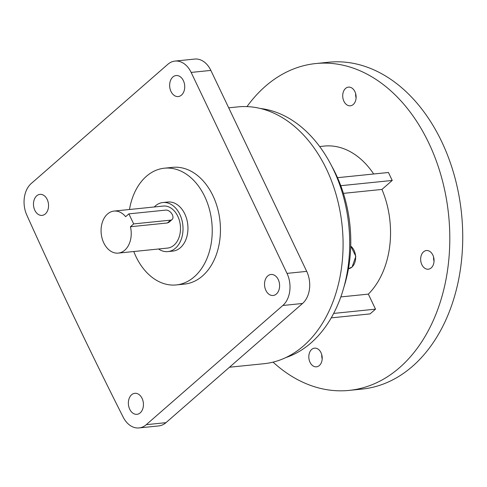 <?xml version="1.0" encoding="UTF-8"?>
<svg xmlns="http://www.w3.org/2000/svg" width="487" height="487" viewBox="0 0 487 487"><rect width="100%" height="100%" fill="white"/><g stroke="black" fill="none" stroke-linecap="round" stroke-linejoin="round"><path stroke-width="0.73" d="M434.039 261.33A9.387 6.672 84.2 0 1 433.607 257.106M431.196 267.917A9.387 6.672 84.2 0 1 428.31 269.214A9.387 6.672 84.2 0 1 421.121 262.694A9.387 6.672 84.2 0 1 423.526 251.84A9.387 6.672 84.2 0 1 426.405 250.537A9.387 6.672 84.2 0 1 433.594 257.063A9.387 6.672 84.2 0 1 431.196 267.917M322.193 358.937A9.387 6.672 84.2 0 1 321.761 354.713M319.344 365.524A9.387 6.672 84.2 0 1 316.465 366.827A9.387 6.672 84.2 0 1 309.275 360.301A9.387 6.672 84.2 0 1 311.674 349.447A9.387 6.672 84.2 0 1 314.559 348.15A9.387 6.672 84.2 0 1 321.749 354.67A9.387 6.672 84.2 0 1 319.344 365.524M356.094 97.911A9.387 6.672 84.2 0 1 355.662 93.693M353.245 104.498A9.387 6.672 84.2 0 1 350.366 105.801A9.387 6.672 84.2 0 1 343.177 99.275A9.387 6.672 84.2 0 1 345.581 88.421A9.387 6.672 84.2 0 1 348.461 87.124A9.387 6.672 84.2 0 1 355.65 93.644A9.387 6.672 84.2 0 1 353.245 104.498M133.675 223.917L170.62 220.142A5.868 3.689 48.9 0 0 172.081 219.54A5.868 3.689 48.9 0 0 172.331 214.7A5.868 3.689 48.9 0 0 165.83 210.098L128.878 213.866L133.675 223.917L130.437 226.741A21.124 15.012 84.2 0 1 118.292 253.106A21.124 15.012 84.2 0 1 103.768 242.897A21.124 15.012 84.2 0 1 114.001 211.084A21.124 15.012 84.2 0 1 125.64 216.691L128.878 213.866M154.263 206.975A24.667 17.532 84.2 0 1 162.908 202.531A24.667 17.532 84.2 0 1 179.867 214.45A24.667 17.532 84.2 0 1 167.918 251.602A24.667 17.532 84.2 0 1 158.549 248.997M162.908 202.531L167.832 202.026A24.667 17.532 84.2 0 1 184.792 213.945A24.667 17.532 84.2 0 1 172.842 251.103L167.918 251.602M129.487 209.501A58.671 41.705 84.2 0 1 164.381 168.198A58.671 41.705 84.2 0 1 204.723 196.553A58.671 41.705 84.2 0 1 176.294 284.932A58.671 41.705 84.2 0 1 135.952 256.57A58.671 41.705 84.2 0 1 133.779 251.529M176.294 284.932L184.506 284.091A58.671 41.705 -95.8 0 0 212.935 195.719A58.671 41.705 -95.8 0 0 172.593 167.358L164.381 168.198M45.328 213.927A10.562 7.506 84.2 0 1 42.089 215.388A10.562 7.506 84.2 0 1 33.999 208.052A10.562 7.506 84.2 0 1 36.702 195.841A10.562 7.506 84.2 0 1 39.94 194.374A10.562 7.506 84.2 0 1 48.036 201.715A10.562 7.506 84.2 0 1 45.328 213.927M181.499 95.093A10.562 7.506 84.2 0 1 178.26 96.554A10.562 7.506 84.2 0 1 170.164 89.218A10.562 7.506 84.2 0 1 172.873 77.007A10.562 7.506 84.2 0 1 176.111 75.54A10.562 7.506 84.2 0 1 184.202 82.881A10.562 7.506 84.2 0 1 181.499 95.093M131.587 394.768A10.562 7.506 -95.8 0 0 128.885 406.98A10.562 7.506 -95.8 0 0 136.975 414.321A10.562 7.506 -95.8 0 0 140.213 412.854A10.562 7.506 -95.8 0 0 142.916 400.643A10.562 7.506 -95.8 0 0 134.826 393.307A10.562 7.506 -95.8 0 0 131.587 394.768M267.759 275.934A10.562 7.506 -95.8 0 0 265.05 288.146A10.562 7.506 -95.8 0 0 273.14 295.487A10.562 7.506 -95.8 0 0 276.385 294.02A10.562 7.506 -95.8 0 0 279.088 281.815A10.562 7.506 -95.8 0 0 270.997 274.473A10.562 7.506 -95.8 0 0 267.759 275.934M273.067 362.127A164.277 116.764 -95.8 0 0 349.142 390.397L362.078 389.083A164.277 116.764 -95.8 0 0 412.489 366.327A164.277 116.764 -95.8 0 0 454.566 176.379A164.277 116.764 -95.8 0 0 328.713 62.226L315.783 63.547A164.277 116.764 -95.8 0 0 265.366 86.302A164.277 116.764 -95.8 0 0 246.982 106.604M349.142 390.397A164.277 116.764 -95.8 0 0 399.559 367.648A164.277 116.764 -95.8 0 0 441.636 177.7A164.277 116.764 -95.8 0 0 315.783 63.547M344.029 286.727A116.168 82.571 -95.8 0 0 331.72 166.116M285.845 357.568A126.73 90.077 -95.8 0 0 310.943 342.976A126.73 90.077 -95.8 0 0 345.733 205.971A126.73 90.077 -95.8 0 0 260.417 108.498M229.48 367.228L263.997 363.71A129.073 91.745 -95.8 0 0 303.608 345.831A129.073 91.745 -95.8 0 0 336.663 196.59A129.073 91.745 -95.8 0 0 237.778 106.897L228.701 107.822M114.001 211.084L163.267 206.056A21.124 15.012 84.2 0 1 177.792 216.265A21.124 15.012 84.2 0 1 167.558 248.078L118.292 253.106M172.081 219.54L168.928 222.297L167.382 222.967L130.437 226.741M331.221 317.871L370.071 313.902L375.514 309.154L368.342 294.118L340.827 296.924M368.342 294.118A81.317 57.801 -95.8 0 0 381.942 189.431L343.42 193.363M287.001 273.384L306.713 271.375L210.859 70.414L191.148 72.423A23.467 16.68 -95.8 0 0 175.01 61.082A23.467 16.68 -95.8 0 0 167.808 64.333L31.223 183.526A23.467 16.68 -95.8 0 0 26.797 215.059A4225.401 3003.414 -95.8 0 0 123.181 417.146A23.467 16.68 -95.8 0 0 139.045 427.933A23.467 16.68 -95.8 0 0 146.252 424.682L282.837 305.483A23.467 16.68 -95.8 0 0 287.001 273.384L191.148 72.423M306.713 271.375A23.467 16.68 84.2 0 1 302.543 303.474L282.837 305.483M146.252 424.682L165.957 422.667L302.543 303.474M165.957 422.667A23.467 16.68 84.2 0 1 158.756 425.918L139.045 427.933M175.01 61.082L194.721 59.067A23.467 16.68 84.2 0 1 210.859 70.414M373.681 173.999A81.317 57.801 -95.8 0 0 324.202 146.076L319.655 146.544M381.942 189.431L392.23 180.452L388.437 172.489L337.509 177.688M392.23 180.452L340.784 185.699M375.514 309.154L333.662 313.421M348.442 268.769A12.205 8.675 -95.8 0 0 351.9 267.113A12.205 8.675 -95.8 0 0 350.725 246.112M170.62 220.142L167.382 222.967M350.731 245.996L355.833 256.363L352.107 267.028L348.156 268.806"/></g></svg>
